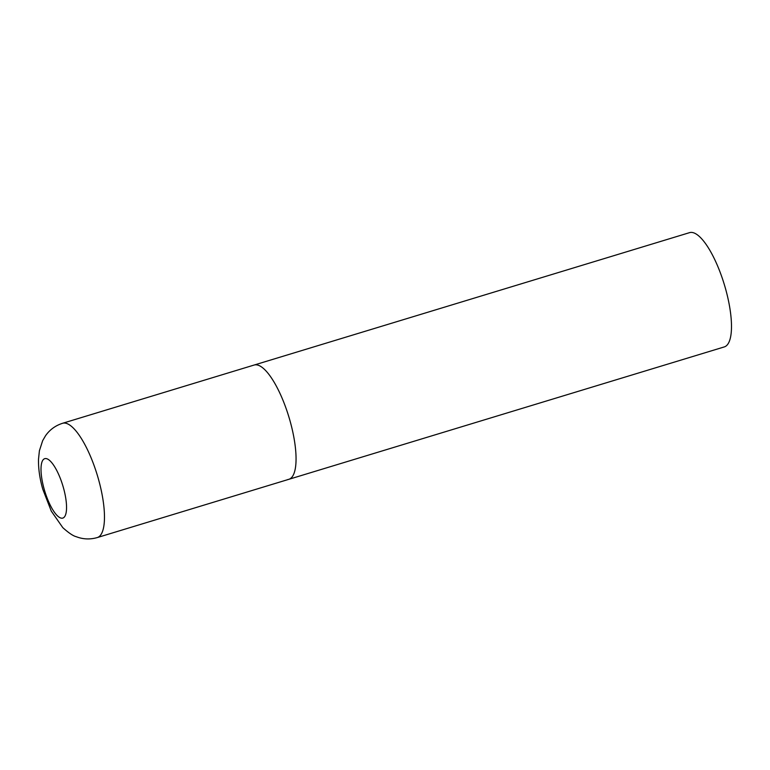 <?xml version="1.0" encoding="UTF-8"?>
<svg xmlns="http://www.w3.org/2000/svg" width="770" height="770" viewBox="0 0 770 770"><rect width="100%" height="100%" fill="white"/><g stroke="black" fill="none" stroke-linecap="round" stroke-linejoin="round"><path stroke-width="1.16" d="M288.875 479.306L724.31 346.914A59.714 18.153 73.1 0 0 724.801 286.161A59.714 18.153 73.1 0 0 690.603 232.434A59.714 18.153 73.1 0 0 689.564 232.646L62.534 423.298A59.714 18.153 -106.9 0 1 98.262 478.468A59.714 18.153 -106.9 0 1 97.28 537.566L288.875 479.306A59.714 18.153 -106.9 0 0 289.847 420.218A59.714 18.153 -106.9 0 0 254.129 365.038A59.714 18.153 73.1 0 1 255.168 364.836A59.714 18.153 73.1 0 1 289.366 418.553A59.714 18.153 73.1 0 1 288.875 479.306A59.714 18.153 73.1 0 1 287.836 479.517M44.236 489.393A31.05 9.442 -106.9 0 0 62.274 518.191A31.05 9.442 -106.9 0 0 63.323 487.352A31.05 9.442 -106.9 0 0 45.286 458.554A31.05 9.442 -106.9 0 0 44.236 489.393M97.28 537.566C90.09 539.626 83.073 539.337 76.249 536.7C73.227 535.987 68.742 532.975 62.803 527.652L51.282 511.107L42.802 489.297C39.77 478.786 38.336 468.805 38.5 459.353L39.405 450.719L42.668 440.652L45.546 435.724C49.752 429.727 55.411 425.589 62.534 423.298"/></g></svg>
